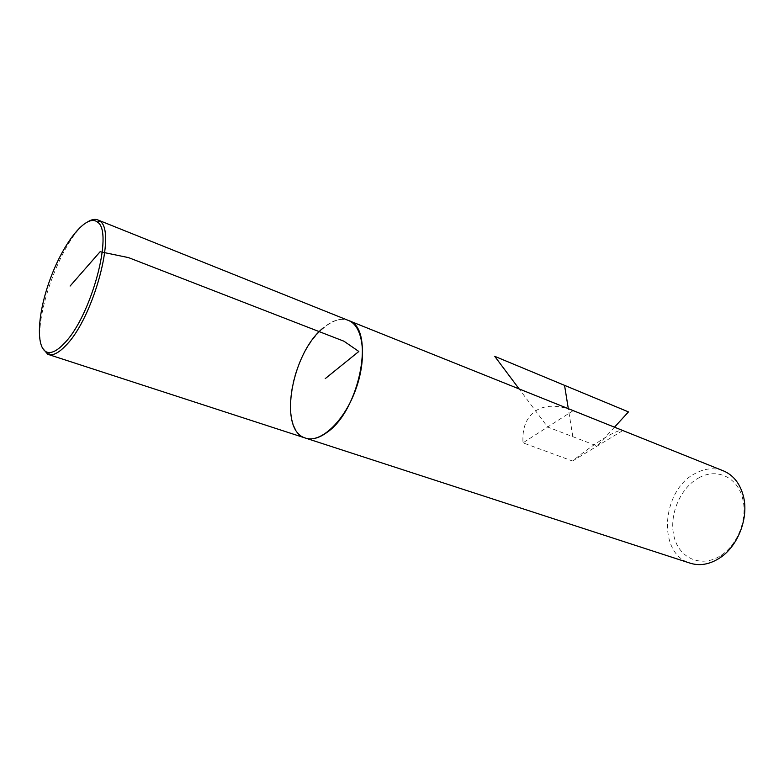 <?xml version="1.0" encoding="UTF-8"?>
<svg xmlns="http://www.w3.org/2000/svg" width="784" height="784" viewBox="0 0 784 784"><rect width="100%" height="100%" fill="white"/><g stroke="black" fill="none" stroke-linecap="round" stroke-linejoin="round"><path stroke-width="0.59" stroke-dasharray="3.92 2.94" d="M722.691 470.586C713.763 467.48 704.659 468.411 695.359 473.399C661.863 489.833 656.874 552.896 689.499 562.961M572.055 410.159C557.13 404.701 544.968 404.936 535.57 410.885C526.28 417.411 522.085 428.064 523.006 442.833L572.496 461.021C584.354 451.496 595.076 443.793 604.66 437.913C613.872 432.337 619.87 429.848 622.653 430.455M348.939 320.666C341.246 317.589 332.71 319.99 323.331 327.859M698.72 477.907C716.507 467.646 737.773 476.956 742.713 498.889C747.779 518.273 738.097 544.037 721.643 554.974C702.533 568.322 679.924 559.129 674.299 537.559C668.321 516.195 679.806 488.089 698.72 477.907M622.829 430.534L572.496 461.021M573.212 410.62L523.006 442.833M306.123 438.295L304.888 437.893C288.875 431.945 285.925 399.095 297.293 368.402C308.406 337.61 331.789 314.472 347.841 320.225M42.209 347.763C30.625 322.273 63.543 233.113 88.876 221.166M614.489 427.172L597.222 446.037L547.653 427.015L519.135 388.933M572.839 436.688L568.312 408.66M742.713 498.889L743.389 496.174M721.643 554.974L720.31 557.6M47.765 354.28L48.667 354.574"/><path stroke-width="1.18" d="M306.123 438.295L689.499 562.961C699.534 566.322 709.804 564.539 720.31 557.6C738.332 545.654 748.955 517.371 743.389 496.174C740.125 483.826 733.667 475.476 724.004 471.115L722.691 470.586M622.653 430.455L572.055 410.159M323.331 327.859C291.697 352.81 277.908 429.583 304.888 437.893C319.735 443.891 343.441 422.556 355.24 390.853C367.226 359.239 363.727 326.781 348.939 320.666C375.193 328.467 360.277 409.591 327.31 432.17C318.951 438.344 311.483 440.255 304.888 437.893L48.667 354.574M64.445 343.176C91.336 316.177 113.945 231.329 97.461 222.127C86.916 213.228 64.268 241.227 50.744 277.624C36.966 313.904 35.162 350.977 48.481 352.486C52.9 352.937 58.222 349.831 64.445 343.176M347.841 320.225L724.004 471.115M88.876 221.166C92.443 219.236 95.55 218.873 98.186 220.079L99.833 221.147C116.845 230.516 93.678 317.638 66.042 345.274C59.643 352.075 54.174 355.24 49.637 354.76L47.765 354.28L42.209 347.763M519.135 388.933L494.724 356.328L628.474 411.904L614.489 427.172M568.312 408.66L564.549 385.336M325.262 378.603L358.837 351.477L343.98 341.236L128.517 257.613L100.117 251.723L70.099 286.052M98.186 220.079L348.939 320.666M48.481 352.486L49.637 354.76M97.461 222.127L99.833 221.147"/></g></svg>

